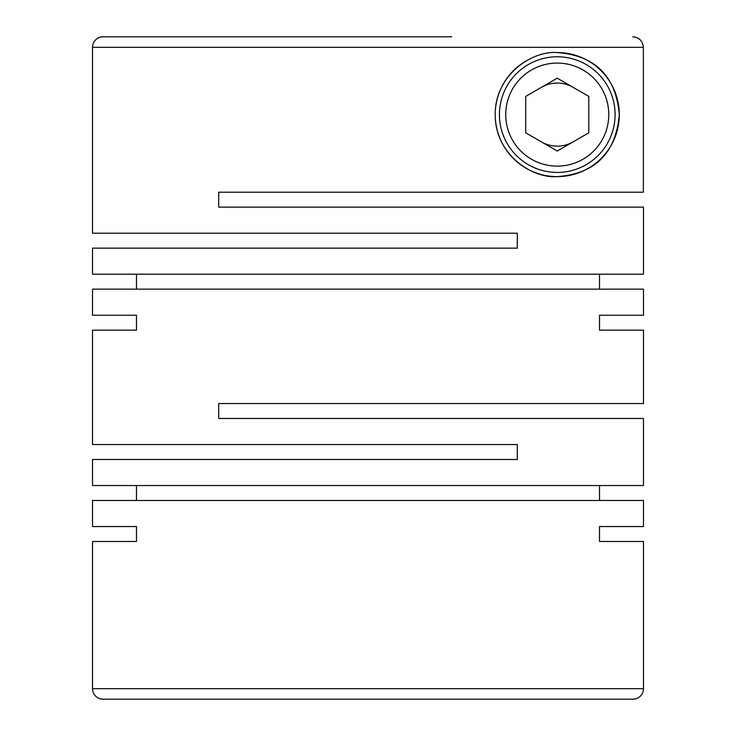 <?xml version="1.0" encoding="UTF-8"?>
<svg xmlns="http://www.w3.org/2000/svg" width="736" height="736" viewBox="0 0 736 736"><rect width="100%" height="100%" fill="white"/><g stroke="black" fill="none" stroke-linecap="round" stroke-linejoin="round"><path stroke-width="1.1" d="M136.491 526.553L92.524 526.553L136.491 526.553L136.491 541.484L92.524 541.484L92.524 688.684A10.516 10.516 0 0 0 103.04 699.2L632.96 699.2A10.516 10.516 0 0 0 643.476 688.684L643.476 541.484L599.509 541.484L643.476 541.484M599.509 526.553L643.476 526.553L599.509 526.553L599.509 541.484M643.476 526.553L643.476 500.48L92.524 500.48L92.524 526.553M643.476 330.151L599.509 330.151L643.476 330.151L643.476 403.54L218.693 403.54L218.693 418.471L643.476 418.471L643.476 485.548L92.524 485.548L92.524 459.476L517.307 459.476L517.307 444.544L92.524 444.544L92.524 330.151L136.491 330.151L92.524 330.151M599.509 315.22L643.476 315.22L599.509 315.22L599.509 330.151M643.476 315.22L643.476 289.147L92.524 289.147L92.524 315.22L136.491 315.22L92.524 315.22M136.491 315.22L136.491 330.151M136.491 485.548L136.491 500.48M599.509 485.548L599.509 500.48M557.253 52.569C531.429 50.526 494.758 75.587 495.227 114.788C495.024 153.999 531.604 178.609 557.253 176.64C588.515 174.211 615.278 159.362 619.289 114.724C615.462 70.03 588.533 54.942 557.253 52.569A62.036 62.036 0 0 1 619.289 114.604A62.036 62.036 0 0 1 497.334 130.668A62.036 62.036 0 0 1 526.231 60.886M92.524 47.316L643.365 47.316L643.365 192.197L218.693 192.197L218.693 207.129L643.476 207.129L643.476 274.215L92.524 274.215L92.524 248.133L517.307 248.133L517.307 233.211L92.524 233.211L92.524 47.316A10.516 10.516 0 0 1 103.04 36.8L451.748 36.8M92.524 541.484L136.491 541.484M304.916 699.2L360.116 699.2L304.916 699.2M113.556 36.8L103.04 36.8M557.253 56.773A57.831 57.831 0 0 1 615.084 114.604A57.831 57.831 0 0 1 557.253 172.436A57.831 57.831 0 0 1 499.431 114.604A57.831 57.831 0 0 1 557.253 56.773M557.253 63.084A51.52 51.52 0 0 1 608.773 114.604A51.52 51.52 0 0 1 557.253 166.124A51.52 51.52 0 0 1 505.733 114.604A51.52 51.52 0 0 1 557.253 63.084M541.484 87.29A31.547 31.547 0 0 1 573.031 87.29M573.031 141.919A31.547 31.547 0 0 1 541.484 141.919M284.252 192.197L218.693 192.197L218.693 207.129M599.509 274.215L599.509 289.147M136.491 274.215L136.491 289.147M557.253 78.182L525.716 96.398L525.716 132.82L557.253 151.027L588.8 132.82L588.8 96.398L557.253 78.182M375.884 699.2L431.084 699.2M643.365 47.316C642.74 40.931 639.234 37.426 632.84 36.8M92.524 688.684L643.476 688.684"/></g></svg>
